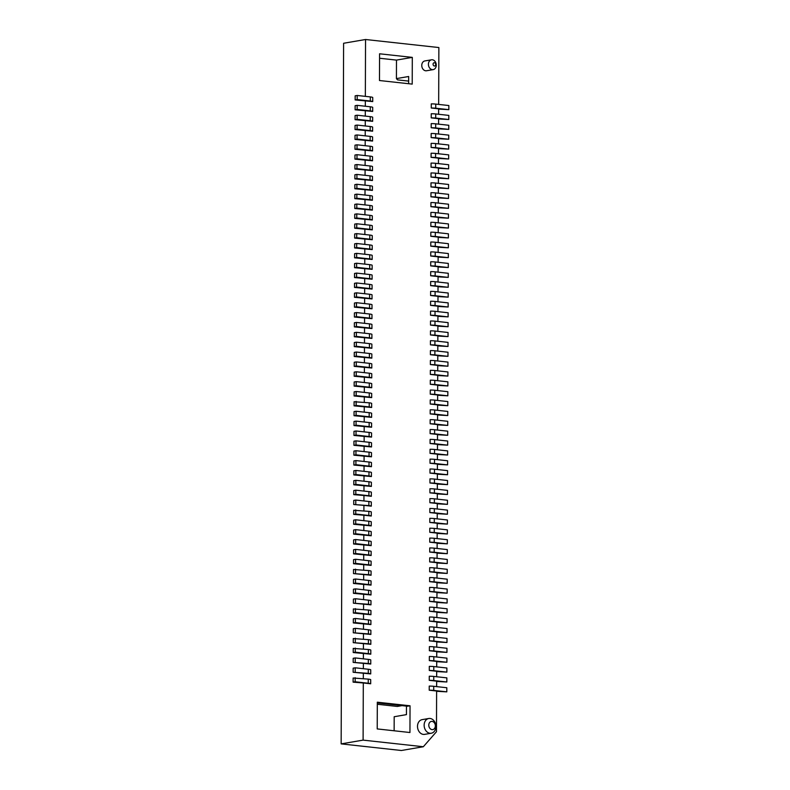 <?xml version="1.0" encoding="UTF-8"?>
<svg xmlns="http://www.w3.org/2000/svg" width="790" height="790" viewBox="0 0 790 790"><rect width="100%" height="100%" fill="white"/><g stroke="black" fill="none" stroke-linecap="round" stroke-linejoin="round"><path stroke-width="1.19" d="M355.786 500.06L353.752 500.406L353.732 504.514L368.871 505.61A6.636 0.909 0.2 0 1 371.31 506.163L371.32 502.045A6.636 0.909 0.2 0 0 368.881 501.492L355.786 500.06L355.776 504.168M363.953 495.478L371.349 496.298L371.359 492.18A6.636 0.909 0.2 0 0 368.92 491.627L355.826 490.185L355.806 494.303L353.772 494.649L363.953 495.478L363.933 500.949M355.806 494.303L368.9 495.735A6.636 0.909 0.2 0 1 371.349 496.298M433.068 64.217A1.659 1.294 80.3 0 0 435.685 64.504A1.659 1.294 80.3 0 0 433.068 64.217M436.268 65.135A4.977 3.891 -99.7 0 1 433.177 69.619A4.977 3.891 -99.7 0 1 432.318 69.638A4.977 3.891 -99.7 0 1 428.407 64.276A4.977 3.891 -99.7 0 1 431.498 59.803A4.977 3.891 -99.7 0 1 432.357 59.773A4.977 3.891 -99.7 0 1 436.268 65.135M431.498 59.803L424.862 60.939A4.977 3.891 80.3 0 0 421.791 65.965A4.977 3.891 80.3 0 0 425.682 70.784A4.977 3.891 80.3 0 0 426.541 70.754L433.177 69.619M448.799 119.507L448.819 115.399L435.725 113.958A6.636 0.909 -179.8 0 0 431.241 113.76L431.222 117.868A6.636 0.909 0.2 0 1 435.705 118.075L448.799 119.507L438.618 118.964M438.598 124.148L438.618 118.678L431.222 117.868M448.769 129.382L448.779 125.264L435.685 123.833A6.636 0.909 -179.8 0 0 431.202 123.625L431.192 127.733A6.636 0.909 0.2 0 1 435.675 127.941L448.769 129.382L438.578 128.839M438.559 134.014L438.578 128.553L431.192 127.733M448.73 139.247L448.75 135.139L435.655 133.698A6.636 0.909 -179.8 0 0 431.172 133.49L431.152 137.608A6.636 0.909 0.2 0 1 435.636 137.806L448.73 139.247L438.549 138.704M438.529 143.889L438.549 138.418L431.152 137.608M448.7 149.113L448.71 145.005L435.616 143.563A6.636 0.909 -179.8 0 0 431.133 143.365L431.123 147.473A6.636 0.909 0.2 0 1 435.606 147.681L448.7 149.113L438.509 148.569M438.49 153.754L438.509 148.283L431.123 147.473M448.661 158.988L448.681 154.87L435.586 153.438A6.636 0.909 -179.8 0 0 431.103 153.23L431.083 157.338A6.636 0.909 0.2 0 1 435.567 157.546L448.661 158.988L438.48 158.435M438.46 163.619L438.48 158.148L431.083 157.338M448.631 168.853L448.641 164.735L435.547 163.303A6.636 0.909 -179.8 0 0 431.063 163.096L431.054 167.203A6.636 0.909 0.2 0 1 435.537 167.411L448.631 168.853L438.44 168.31M438.42 173.494L438.44 168.023L431.054 167.203M448.592 178.718L448.611 174.61L435.517 173.168A6.636 0.909 -179.8 0 0 431.034 172.961L431.014 177.078A6.636 0.909 0.2 0 1 435.497 177.286L448.592 178.718L438.411 178.175M438.391 183.359L438.411 177.888L431.014 177.078M448.562 188.583L448.572 184.475L435.478 183.033A6.636 0.909 -179.8 0 0 430.994 182.836L430.985 186.944A6.636 0.909 0.2 0 1 435.468 187.151L448.562 188.583L438.371 188.04M438.351 193.224L438.371 187.753L430.985 186.944M448.523 198.458L448.542 194.34L435.448 192.908A6.636 0.909 -179.8 0 0 430.965 192.701L430.945 196.809A6.636 0.909 0.2 0 1 435.428 197.016L448.523 198.458L438.341 197.915M438.322 203.089L438.341 197.628L430.945 196.809M448.493 208.323L448.503 204.215L435.409 202.773A6.636 0.909 -179.8 0 0 430.925 202.566L430.915 206.684A6.636 0.909 0.2 0 1 435.399 206.881L448.493 208.323L438.302 207.78M438.282 212.964L438.302 207.494L430.915 206.684M448.453 218.188L448.473 214.08L435.379 212.638A6.636 0.909 -179.8 0 0 430.896 212.441L430.876 216.549A6.636 0.909 0.2 0 1 435.359 216.756L448.453 218.188L438.272 217.645M438.253 222.829L438.272 217.359L430.876 216.549M448.424 228.063L448.434 223.945L435.339 222.513A6.636 0.909 -179.8 0 0 430.856 222.306L430.846 226.414A6.636 0.909 0.2 0 1 435.329 226.621L448.424 228.063L438.233 227.51M438.213 232.695L438.233 227.224L430.846 226.414M448.384 237.928L448.404 233.81L435.31 232.379A6.636 0.909 -179.8 0 0 430.827 232.171L430.807 236.279A6.636 0.909 0.2 0 1 435.29 236.487L448.384 237.928L438.203 237.385M438.183 242.57L438.203 237.099L430.807 236.279M448.355 247.793L448.365 243.685L435.27 242.244A6.636 0.909 -179.8 0 0 430.787 242.036L430.777 246.154A6.636 0.909 0.2 0 1 435.26 246.362L448.355 247.793L438.164 247.25M438.144 252.435L438.164 246.964L430.777 246.154M448.315 257.659L448.335 253.55L435.241 252.109A6.636 0.909 -179.8 0 0 430.757 251.911L430.738 256.019A6.636 0.909 0.2 0 1 435.221 256.227L448.315 257.659L438.134 257.115M438.114 262.3L438.134 256.829L430.738 256.019M448.286 267.534L448.295 263.416L435.201 261.984A6.636 0.909 -179.8 0 0 430.718 261.776L430.708 265.884A6.636 0.909 0.2 0 1 435.191 266.092L448.286 267.534L438.094 266.99M438.075 272.165L438.094 266.704L430.708 265.884M448.246 277.399L448.266 273.291L435.172 271.849A6.636 0.909 -179.8 0 0 430.688 271.642L430.669 275.759A6.636 0.909 0.2 0 1 435.152 275.957L448.246 277.399L438.065 276.856M438.045 282.04L438.065 276.569L430.669 275.759M448.216 287.264L448.226 283.156L435.132 281.714A6.636 0.909 -179.8 0 0 430.649 281.517L430.639 285.625A6.636 0.909 0.2 0 1 435.122 285.832L448.216 287.264L438.025 286.721M438.006 291.905L438.025 286.434L430.639 285.625M448.177 297.139L448.197 293.021L435.102 291.589A6.636 0.909 -179.8 0 0 430.619 291.382L430.599 295.49A6.636 0.909 0.2 0 1 435.083 295.697L448.177 297.139L437.996 296.586M437.976 301.77L437.996 296.299L430.599 295.49M448.147 307.004L448.157 302.886L435.063 301.454A6.636 0.909 -179.8 0 0 430.58 301.247L430.57 305.355A6.636 0.909 0.2 0 1 435.053 305.562L448.147 307.004L437.956 306.461M437.937 311.645L437.956 306.174L430.57 305.355M448.108 316.869L448.128 312.761L435.033 311.319A6.636 0.909 -179.8 0 0 430.55 311.112L430.53 315.23A6.636 0.909 0.2 0 1 435.014 315.437L448.108 316.869L437.927 316.326M437.907 321.51L437.927 316.04L430.53 315.23M448.078 326.734L448.088 322.626L434.994 321.184A6.636 0.909 -179.8 0 0 430.51 320.987L430.501 325.095A6.636 0.909 0.2 0 1 434.984 325.302L448.078 326.734L437.887 326.191M437.867 331.375L437.887 325.905L430.501 325.095M448.039 336.609L448.058 332.491L434.964 331.059A6.636 0.909 -179.8 0 0 430.481 330.852L430.461 334.96A6.636 0.909 0.2 0 1 434.954 335.167L448.039 336.609L437.858 336.066M437.838 341.24L437.858 335.78L430.461 334.96M448.009 346.474L448.019 342.366L434.925 340.925A6.636 0.909 -179.8 0 0 430.441 340.717L430.432 344.835A6.636 0.909 0.2 0 1 434.915 345.032L448.009 346.474L437.818 345.931M437.798 351.115L437.818 345.645L430.432 344.835M447.969 356.339L447.989 352.231L434.895 350.79A6.636 0.909 -179.8 0 0 430.412 350.592L430.392 354.7A6.636 0.909 0.2 0 1 434.885 354.907L447.969 356.339L437.788 355.796M437.769 360.981L437.788 355.51L430.392 354.7M447.94 366.214L447.95 362.097L434.856 360.665A6.636 0.909 -179.8 0 0 430.372 360.457L430.362 364.565A6.636 0.909 0.2 0 1 434.846 364.773L447.94 366.214L437.749 365.661M437.729 370.846L437.749 365.375L430.362 364.565M447.9 376.079L447.92 371.962L434.826 370.53A6.636 0.909 -179.8 0 0 430.343 370.322L430.323 374.43A6.636 0.909 0.2 0 1 434.816 374.638L447.9 376.079L437.719 375.536M437.7 380.721L437.719 375.25L430.323 374.43M447.871 385.945L447.881 381.837L434.796 380.395A6.636 0.909 -179.8 0 0 430.303 380.188L430.293 384.305A6.636 0.909 0.2 0 1 434.776 384.513L447.871 385.945L437.68 385.401M437.67 390.586L437.68 385.115L430.293 384.305M447.831 395.81L447.851 391.702L434.757 390.26A6.636 0.909 -179.8 0 0 430.274 390.062L430.254 394.171A6.636 0.909 0.2 0 1 434.747 394.378L447.831 395.81L437.65 395.267M437.63 400.451L437.65 394.98L430.254 394.171M447.802 405.685L447.812 401.567L434.727 400.135A6.636 0.909 -179.8 0 0 430.234 399.928L430.224 404.036A6.636 0.909 0.2 0 1 434.707 404.243L447.802 405.685L437.611 405.142M437.601 410.316L437.611 404.855L430.224 404.036M447.762 415.55L447.782 411.442L434.688 410A6.636 0.909 -179.8 0 0 430.204 409.793L430.185 413.911A6.636 0.909 0.2 0 1 434.678 414.108L447.762 415.55L437.581 415.007M430.185 413.911L437.581 414.72L437.561 420.191M437.541 424.872L447.733 425.415L447.742 421.307L434.658 419.865A6.636 0.909 0.2 0 0 430.165 419.668L430.155 423.776A6.636 0.909 0.2 0 1 434.638 423.983L434.658 419.865M447.733 425.415L434.638 423.983M430.155 423.776L437.541 424.586L437.532 430.056M437.512 434.737L447.693 435.29L447.713 431.172L434.619 429.74A6.636 0.909 0.2 0 0 430.135 429.533L430.115 433.641A6.636 0.909 0.2 0 1 434.609 433.848L434.619 429.74M447.693 435.29L434.609 433.848M430.115 433.641L437.512 434.451L437.492 439.921M437.472 444.612L447.663 445.155L447.673 441.037L434.589 439.605A6.636 0.909 0.2 0 0 430.096 439.398L430.086 443.506A6.636 0.909 0.2 0 1 434.569 443.713L434.589 439.605M447.663 445.155L434.569 443.713M430.086 443.506L437.482 444.326L437.463 449.796M437.443 454.477L447.624 455.02L447.644 450.912L434.549 449.471A6.636 0.909 0.2 0 0 430.066 449.263L430.046 453.381A6.636 0.909 0.2 0 1 434.54 453.588L434.549 449.471M447.624 455.02L434.54 453.588M430.046 453.381L437.443 454.191L437.423 459.662M437.403 464.342L447.594 464.885L447.604 460.777L434.52 459.336A6.636 0.909 0.2 0 0 430.027 459.138L430.017 463.246A6.636 0.909 0.2 0 1 434.5 463.454L434.52 459.336M447.594 464.885L434.5 463.454M430.017 463.246L437.413 464.056L437.393 469.527M437.374 474.217L447.555 474.76L447.575 470.643L434.48 469.211A6.636 0.909 0.2 0 0 429.997 469.003L429.987 473.111A6.636 0.909 0.2 0 1 434.47 473.319L434.48 469.211M447.555 474.76L434.47 473.319M429.987 473.111L437.374 473.931L437.354 479.392M437.334 484.082L447.525 484.625L447.535 480.518L434.451 479.076A6.636 0.909 0.2 0 0 429.957 478.868L429.948 482.986A6.636 0.909 0.2 0 1 434.431 483.184L434.451 479.076M447.525 484.625L434.431 483.184M429.948 482.986L437.344 483.796L437.324 489.267M437.305 493.947L447.496 494.491L447.505 490.383L434.411 488.941A6.636 0.909 0.2 0 0 429.928 488.743L429.918 492.851A6.636 0.909 0.2 0 1 434.401 493.059L434.411 488.941M447.496 494.491L434.401 493.059M429.918 492.851L437.305 493.661L437.285 499.132M437.265 503.813L447.456 504.366L447.466 500.248L434.382 498.816A6.636 0.909 0.2 0 0 429.898 498.609L429.879 502.716A6.636 0.909 0.2 0 1 434.362 502.924L434.382 498.816M447.456 504.366L434.362 502.924M429.879 502.716L437.275 503.526L437.255 508.997M437.235 513.688L447.426 514.231L447.436 510.113L434.342 508.681A6.636 0.909 0.2 0 0 429.859 508.474L429.849 512.582A6.636 0.909 0.2 0 1 434.332 512.789L434.342 508.681M447.426 514.231L434.332 512.789M429.849 512.582L437.235 513.401L437.216 518.872M437.206 523.553L447.387 524.096L447.407 519.988L434.312 518.546A6.636 0.909 0.2 0 0 429.829 518.339L429.809 522.457A6.636 0.909 0.2 0 1 434.293 522.664L434.312 518.546M447.387 524.096L434.293 522.664M429.809 522.457L437.206 523.266L437.186 528.737M437.166 533.418L447.357 533.961L447.367 529.853L434.273 528.411A6.636 0.909 0.2 0 0 429.79 528.214L429.78 532.322A6.636 0.909 0.2 0 1 434.263 532.529L434.273 528.411M447.357 533.961L434.263 532.529M429.78 532.322L437.166 533.132L437.147 538.602M437.137 543.293L447.318 543.836L447.338 539.718L434.243 538.286A6.636 0.909 0.2 0 0 429.76 538.079L429.74 542.187A6.636 0.909 0.2 0 1 434.224 542.394L434.243 538.286M447.318 543.836L434.224 542.394M429.74 542.187L437.137 543.007L437.117 548.467M353.565 553.859L371.142 555.498L371.152 551.39A6.636 0.909 0.2 0 0 368.713 550.837L355.619 549.396L353.574 549.751L353.565 553.859L355.599 553.504L355.619 549.396M363.904 510.814L363.913 505.353L353.732 504.514M371.211 535.768L353.634 534.119L353.644 530.011L355.688 529.656L368.782 531.097A6.636 0.909 0.2 0 1 371.221 531.65L371.211 535.768A6.636 0.909 0.2 0 0 368.762 535.205L355.668 533.773L355.688 529.656M363.913 505.353L371.31 506.163M353.663 524.254L371.241 525.893L371.26 521.785A6.636 0.909 0.2 0 0 368.812 521.232L355.717 519.79L353.683 520.146L353.663 524.254L355.707 523.908L355.717 519.79M355.707 523.908L368.802 525.34A6.636 0.909 0.2 0 1 371.241 525.893M353.456 583.464L371.033 585.104L371.053 580.996A6.636 0.909 0.2 0 0 368.604 580.433L355.51 579.001L355.5 583.109L353.456 583.464L353.476 579.346L355.51 579.001M353.505 569.481L368.644 570.568A6.636 0.909 0.2 0 1 371.083 571.121L371.073 575.239A6.636 0.909 -179.8 0 0 368.624 574.686L353.495 573.589L353.505 569.481M355.826 490.185L353.782 490.541L353.772 494.649M438.628 114.283L438.648 108.813L431.261 108.003L431.271 103.885A6.636 0.909 -179.8 0 1 435.754 104.092L448.848 105.534L448.839 109.642L438.648 109.099M437.077 558.342L437.097 552.872L429.711 552.062L429.721 547.944A6.636 0.909 -179.8 0 1 434.204 548.151L447.298 549.593L447.288 553.701L437.097 553.158M437.048 568.207L437.068 562.737L429.671 561.927L429.691 557.819A6.636 0.909 -179.8 0 1 434.174 558.017L447.268 559.458L447.249 563.566L437.068 563.023M437.008 578.073L437.028 572.602L429.642 571.792L429.651 567.684A6.636 0.909 -179.8 0 1 434.135 567.892L447.229 569.323L447.219 573.441L437.028 572.888M436.979 587.948L436.998 582.477L429.602 581.657L429.622 577.549A6.636 0.909 -179.8 0 1 434.105 577.757L447.199 579.188L447.18 583.306L436.998 582.763M436.939 597.813L436.959 592.342L429.572 591.532L429.582 587.414A6.636 0.909 -179.8 0 1 434.066 587.622L447.16 589.063L447.15 593.171L436.959 592.628M436.91 607.678L436.929 602.207L429.533 601.397L429.553 597.289A6.636 0.909 -179.8 0 1 434.036 597.487L447.13 598.929L447.11 603.037L436.929 602.494M436.87 617.543L436.89 612.082L429.503 611.263L429.513 607.155A6.636 0.909 -179.8 0 1 433.996 607.362L447.091 608.794L447.081 612.912L436.89 612.369M436.84 627.418L436.86 621.947L429.464 621.138L429.484 617.02A6.636 0.909 -179.8 0 1 433.967 617.227L447.061 618.669L447.041 622.777L436.86 622.234M436.801 637.283L436.821 631.812L429.434 631.003L429.444 626.895A6.636 0.909 -179.8 0 1 433.927 627.092L447.022 628.534L447.012 632.642L436.821 632.099M436.771 647.148L436.791 641.678L429.395 640.868L429.414 636.76A6.636 0.909 -179.8 0 1 433.898 636.967L446.992 638.399L446.972 642.517L436.791 641.964M436.732 657.023L436.751 651.553L429.365 650.733L429.375 646.625A6.636 0.909 -179.8 0 1 433.858 646.832L446.952 648.264L446.943 652.382L436.751 651.839M436.702 666.888L436.722 661.418L429.326 660.608L429.345 656.49A6.636 0.909 -179.8 0 1 433.829 656.697L446.923 658.139L446.903 662.247L436.722 661.704M436.663 676.754L436.682 671.283L429.296 670.473L429.306 666.365A6.636 0.909 -179.8 0 1 433.789 666.562L446.883 668.004L446.873 672.112L436.682 671.569M436.633 686.619L436.653 681.158L429.256 680.338L429.276 676.23A6.636 0.909 -179.8 0 1 433.759 676.438L446.854 677.869L446.834 681.987L436.653 681.444M363.301 682.975L370.688 683.785A6.636 0.909 -179.8 0 0 368.249 683.231L355.154 681.79L353.11 682.145L363.301 682.975L363.104 740.121L423.322 746.738L436.475 731.728L436.613 691.023L429.227 690.213L429.237 686.095A6.636 0.909 -179.8 0 1 433.72 686.303L446.814 687.744L446.804 691.852L436.613 691.309M438.667 104.418L438.865 47.548L365.543 39.5L365.345 96.36M423.322 746.738L401.379 750.5L341.152 743.884L343.601 43.262L365.543 39.5M355.144 99.935L372.722 101.574L372.732 97.466A6.636 0.909 0.2 0 0 370.293 96.903L357.199 95.472L357.189 99.58L355.144 99.935L355.164 95.817L357.199 95.472M365.336 100.765L365.316 106.235M355.115 109.8L372.692 111.439L372.702 107.331A6.636 0.909 0.2 0 0 370.263 106.778L357.169 105.337L357.149 109.455L355.115 109.8L355.125 105.692L357.169 105.337M365.296 110.63L365.276 116.1M355.075 119.665L372.653 121.314L372.673 117.197A6.636 0.909 0.2 0 0 370.224 116.644L357.129 115.202L357.12 119.32L355.075 119.665L355.095 115.557L357.129 115.202M365.266 120.495L365.247 125.966M355.046 129.54L372.623 131.18L372.633 127.072A6.636 0.909 0.2 0 0 370.194 126.509L357.1 125.077L357.08 129.185L355.046 129.54L355.056 125.422L357.1 125.077M365.227 130.37L365.207 135.841M355.006 139.405L372.584 141.045L372.603 136.937A6.636 0.909 0.2 0 0 370.154 136.384L357.06 134.942L357.05 139.05L355.006 139.405L355.026 135.297L357.06 134.942M365.197 140.235L365.178 145.706M354.977 149.27L372.554 150.91L372.564 146.802A6.636 0.909 0.2 0 0 370.125 146.249L357.031 144.807L357.011 148.925L354.977 149.27L354.987 145.162L357.031 144.807M365.158 150.1L365.138 155.571M354.937 159.136L372.515 160.785L372.534 156.667A6.636 0.909 0.2 0 0 370.085 156.114L356.991 154.682L356.981 158.79L354.937 159.136L354.957 155.028L356.991 154.682M365.128 159.975L365.108 165.436M354.907 169.011L372.485 170.65L372.495 166.542A6.636 0.909 0.2 0 0 370.056 165.979L356.962 164.547L356.942 168.655L354.907 169.011L354.917 164.893L356.962 164.547M365.089 169.84L365.069 175.311M354.868 178.876L372.446 180.515L372.465 176.407A6.636 0.909 0.2 0 0 370.016 175.854L356.922 174.412L356.912 178.53L354.868 178.876L354.888 174.768L356.922 174.412M365.059 179.705L365.039 185.176M354.838 188.741L372.416 190.39L372.426 186.272A6.636 0.909 0.2 0 0 369.987 185.719L356.892 184.277L356.873 188.395L354.838 188.741L354.848 184.633L356.892 184.277M365.019 189.57L365 195.041M354.799 198.616L372.376 200.255L372.396 196.147A6.636 0.909 0.2 0 0 369.947 195.584L356.853 194.152L356.843 198.26L354.799 198.616L354.819 194.498L356.853 194.152M364.99 199.445L364.97 204.916M354.769 208.481L372.347 210.12L372.357 206.012A6.636 0.909 0.2 0 0 369.918 205.459L356.823 204.018L356.803 208.125L354.769 208.481L354.779 204.373L356.823 204.018M364.95 209.311L364.931 214.781M354.73 218.346L372.307 219.985L372.327 215.877A6.636 0.909 0.2 0 0 369.878 215.324L356.784 213.883L356.774 218L354.73 218.346L354.75 214.238L356.784 213.883M364.921 219.176L364.901 224.646M354.7 228.211L372.278 229.86L372.288 225.743A6.636 0.909 0.2 0 0 369.848 225.19L356.754 223.758L356.734 227.866L354.7 228.211L354.71 224.103L356.754 223.758M364.881 229.051L364.862 234.512M354.661 238.086L372.238 239.726L372.258 235.618A6.636 0.909 0.2 0 0 369.809 235.055L356.715 233.623L356.705 237.731L354.661 238.086L354.68 233.968L356.715 233.623M364.852 238.916L364.832 244.387M354.631 247.951L372.209 249.591L372.218 245.483A6.636 0.909 0.2 0 0 369.779 244.93L356.685 243.488L356.665 247.606L354.631 247.951L354.641 243.843L356.685 243.488M364.812 248.781L364.792 254.252M354.591 257.817L372.169 259.466L372.189 255.348A6.636 0.909 0.2 0 0 369.74 254.795L356.646 253.353L356.636 257.471L354.591 257.817L354.611 253.709L356.646 253.353M364.782 258.646L364.763 264.117M354.562 267.692L372.139 269.331L372.149 265.223A6.636 0.909 0.2 0 0 369.71 264.66L356.616 263.228L356.606 267.336L354.562 267.692L354.572 263.574L356.616 263.228M364.743 268.521L364.723 273.992M354.522 277.557L372.1 279.196L372.12 275.088A6.636 0.909 0.2 0 0 369.671 274.535L356.576 273.093L356.567 277.201L354.522 277.557L354.542 273.449L356.576 273.093M364.713 278.386L364.694 283.857M354.493 287.422L372.07 289.071L372.08 284.953A6.636 0.909 0.2 0 0 369.641 284.4L356.547 282.958L356.537 287.076L354.493 287.422L354.503 283.314L356.547 282.958M364.674 288.251L364.654 293.722M354.453 297.287L372.031 298.936L372.05 294.818A6.636 0.909 0.2 0 0 369.601 294.265L356.517 292.833L356.497 296.941L354.453 297.287L354.473 293.179L356.517 292.833M364.644 298.126L364.625 303.587M354.424 307.162L372.001 308.801L372.011 304.693A6.636 0.909 0.2 0 0 369.572 304.13L356.478 302.698L356.468 306.806L354.424 307.162L354.434 303.044L356.478 302.698M364.605 307.991L364.585 313.462M354.384 317.027L371.962 318.666L371.981 314.558A6.636 0.909 0.2 0 0 369.532 314.005L356.448 312.563L356.428 316.681L354.384 317.027L354.404 312.919L356.448 312.563M364.575 317.856L364.555 323.327M354.354 326.892L371.932 328.541L371.942 324.423A6.636 0.909 0.2 0 0 369.503 323.87L356.409 322.429L356.399 326.547L354.354 326.892L354.364 322.784L356.409 322.429M364.536 327.722L364.516 333.192M354.315 336.767L371.893 338.406L371.912 334.298A6.636 0.909 0.2 0 0 369.463 333.736L356.379 332.304L356.359 336.412L354.315 336.767L354.335 332.649L356.379 332.304M364.506 337.597L364.486 343.067M354.285 346.632L371.863 348.272L371.873 344.163A6.636 0.909 0.2 0 0 369.434 343.611L356.339 342.169L356.329 346.277L354.285 346.632L354.295 342.524L356.339 342.169M364.466 347.462L364.447 352.933M354.246 356.497L371.823 358.147L371.843 354.029A6.636 0.909 0.2 0 0 369.394 353.476L356.31 352.034L356.29 356.152L354.246 356.497L354.266 352.389L356.31 352.034M364.437 357.327L364.417 362.798M354.216 366.363L371.794 368.012L371.804 363.894A6.636 0.909 0.2 0 0 369.365 363.341L356.27 361.909L356.26 366.017L354.216 366.363L354.226 362.255L356.27 361.909M364.397 367.202L364.378 372.663M354.177 376.238L371.754 377.877L371.774 373.769A6.636 0.909 0.2 0 0 369.325 373.206L356.241 371.774L356.221 375.882L354.177 376.238L354.197 372.12L356.241 371.774M364.368 377.067L364.348 382.538M354.147 386.103L371.725 387.742L371.735 383.634A6.636 0.909 0.2 0 0 369.295 383.081L356.201 381.639L356.191 385.757L354.147 386.103L354.157 381.995L356.201 381.639M364.328 386.932L364.309 392.403M354.108 395.968L371.685 397.617L371.705 393.499A6.636 0.909 0.2 0 0 369.256 392.946L356.172 391.504L356.152 395.622L354.108 395.968L354.127 391.86L356.172 391.504M364.299 396.797L364.279 402.268M371.656 407.482L371.665 403.374A6.636 0.909 0.2 0 0 369.226 402.811L354.088 401.725L354.078 405.843L371.656 407.482A6.636 0.909 0.2 0 0 369.216 406.929L356.122 405.487L354.078 405.843M364.239 412.143L364.259 406.672M371.616 417.347L371.636 413.239A6.636 0.909 0.2 0 0 369.187 412.686L356.102 411.244L356.083 415.352L354.038 415.708L371.616 417.347A6.636 0.909 0.2 0 0 369.177 416.794L356.083 415.352M364.21 422.008L364.229 416.537M371.586 427.222L371.596 423.104A6.636 0.909 0.2 0 0 369.157 422.551L356.063 421.11L356.053 425.227L354.009 425.573L371.586 427.222A6.636 0.909 0.2 0 0 369.147 426.659L356.053 425.227M364.17 431.873L364.19 426.403M371.547 437.087L371.567 432.969A6.636 0.909 0.2 0 0 369.118 432.416L356.033 430.985L356.014 435.093L353.969 435.438L371.547 437.087A6.636 0.909 0.2 0 0 369.108 436.534L356.014 435.093M364.141 441.738L364.16 436.278M371.517 446.952L371.527 442.844A6.636 0.909 0.2 0 0 369.088 442.281L355.994 440.85L355.984 444.958L353.94 445.313L371.517 446.952A6.636 0.909 0.2 0 0 369.078 446.399L355.984 444.958M364.101 451.613L364.121 446.143M371.478 456.818L371.498 452.709A6.636 0.909 0.2 0 0 369.058 452.156L355.964 450.715L355.944 454.833L353.9 455.178L371.478 456.818A6.636 0.909 0.2 0 0 369.039 456.265L355.944 454.833M364.072 461.478L364.091 456.008M371.448 466.693L371.458 462.575A6.636 0.909 0.2 0 0 369.019 462.022L355.925 460.58L355.915 464.698L353.871 465.043L371.448 466.693A6.636 0.909 0.2 0 0 369.009 466.13L355.915 464.698M364.042 471.344L364.052 465.873M371.409 476.558L371.428 472.45A6.636 0.909 0.2 0 0 368.989 471.887L355.895 470.455L355.875 474.563L353.841 474.918L371.409 476.558A6.636 0.909 0.2 0 0 368.969 476.005L355.875 474.563M364.002 481.219L364.022 475.748M371.379 486.423L371.389 482.315A6.636 0.909 0.2 0 0 368.95 481.762L355.856 480.32L355.846 484.428L353.801 484.784L371.379 486.423A6.636 0.909 0.2 0 0 368.94 485.87L355.846 484.428M363.973 491.084L363.983 485.613M363.864 520.689L363.884 515.218L371.28 516.028L371.29 511.92A6.636 0.909 0.2 0 0 368.851 511.357L353.713 510.271L353.703 514.389L355.737 514.033L355.757 509.925M363.834 530.554L363.854 525.083M363.815 534.949L363.795 540.419M353.594 543.994L371.172 545.633L371.191 541.525A6.636 0.909 0.2 0 0 368.742 540.962L355.648 539.531L355.638 543.639L353.594 543.994L353.614 539.876L355.648 539.531M363.785 544.824L363.765 550.294M363.746 554.689L363.726 560.159M371.103 565.373L371.122 561.255A6.636 0.909 0.2 0 0 368.673 560.702L355.579 559.261L353.545 559.616L353.525 563.724L371.103 565.373A6.636 0.909 -179.8 0 0 368.663 564.811L355.569 563.379L355.579 559.261M363.716 564.554L363.696 570.024M353.495 573.589L371.073 575.239M363.676 574.429L363.657 579.89M363.647 584.294L363.627 589.765M371.004 594.969L371.014 590.861A6.636 0.909 0.2 0 0 368.575 590.308L355.48 588.866L355.46 592.984L353.426 593.33L371.004 594.969A6.636 0.909 -179.8 0 0 368.555 594.416L355.46 592.984M363.607 594.159L363.588 599.63M370.964 604.844L370.984 600.726A6.636 0.909 0.2 0 0 368.535 600.173L355.441 598.731L353.406 599.087L353.387 603.195L370.964 604.844A6.636 0.909 -179.8 0 0 368.525 604.281L353.387 603.195M363.578 604.024L363.558 609.495M370.935 614.709L370.945 610.601A6.636 0.909 0.2 0 0 368.505 610.038L353.367 608.952L353.357 613.07L370.935 614.709A6.636 0.909 -179.8 0 0 368.486 614.156L355.391 612.714L353.357 613.07M363.538 613.899L363.519 619.37M370.895 624.574L370.915 620.466A6.636 0.909 0.2 0 0 368.466 619.913L355.372 618.471L353.337 618.827L353.318 622.935L370.895 624.574A6.636 0.909 -179.8 0 0 368.456 624.021L355.362 622.579L353.318 622.935M363.509 623.764L363.489 629.235M370.865 634.449L370.875 630.331A6.636 0.909 0.2 0 0 368.436 629.778L355.342 628.336L353.298 628.692L353.288 632.8L370.865 634.449A6.636 0.909 -179.8 0 0 368.416 633.886L353.288 632.8M363.469 633.629L363.449 639.1M370.826 644.314L370.846 640.196A6.636 0.909 0.2 0 0 368.397 639.643L353.268 638.557L353.249 642.665L370.826 644.314A6.636 0.909 -179.8 0 0 368.387 643.761L353.249 642.665M363.44 643.504L363.42 648.965M370.796 654.179L370.806 650.071A6.636 0.909 0.2 0 0 368.367 649.508L353.229 648.422L353.219 652.54L370.796 654.179A6.636 0.909 -179.8 0 0 368.347 653.626L355.253 652.185L353.219 652.54M363.4 653.37L363.38 658.84M370.757 664.044L370.777 659.936A6.636 0.909 0.2 0 0 368.328 659.383L355.233 657.942L353.199 658.297L353.179 662.405L370.757 664.044A6.636 0.909 -179.8 0 0 368.318 663.491L353.179 662.405M363.37 663.235L363.351 668.705M370.727 673.919L370.737 669.802A6.636 0.909 0.2 0 0 368.298 669.249L355.204 667.807L353.16 668.162L353.15 672.27L370.727 673.919A6.636 0.909 -179.8 0 0 368.278 673.356L353.15 672.27M363.331 673.1L363.311 678.571M370.688 683.785L370.707 679.677A6.636 0.909 0.2 0 0 368.259 679.114L353.13 678.027L353.11 682.145M412.212 84.105L379.476 80.521L379.575 53.789L412.301 57.384L412.212 84.105M428.763 718.495L422.127 719.641A7.475 5.836 80.3 0 0 417.535 727.175A7.475 5.836 80.3 0 0 423.371 734.404A7.475 5.836 80.3 0 0 424.655 734.364L431.291 733.229A7.475 5.836 -99.7 0 1 430.007 733.258A7.475 5.836 -99.7 0 1 424.171 726.03A7.475 5.836 -99.7 0 1 428.763 718.495A7.475 5.836 -99.7 0 1 430.056 718.466A7.475 5.836 -99.7 0 1 435.882 725.694A7.475 5.836 -99.7 0 1 431.291 733.229M377.314 702.201L410.04 705.786L409.951 732.518L377.215 728.923L377.314 702.201M431.261 108.003A6.636 0.909 0.2 0 1 435.744 108.21L448.839 109.642M372.722 101.574A6.636 0.909 -179.8 0 0 370.283 101.021L357.189 99.58M363.104 740.121L341.152 743.884M353.703 514.389L363.884 515.218M353.634 534.119L355.668 533.773M406.475 706.112L406.445 714.624L394.19 716.727L394.141 730.78M412.301 57.384L396.481 60.099L396.422 78.605L408.667 76.502L408.647 83.72M355.737 514.033L368.831 515.475A6.636 0.909 0.2 0 1 371.28 516.028M396.422 78.605L397.568 79.879L408.657 81.094M379.556 58.243L396.481 60.099M372.692 111.439A6.636 0.909 -179.8 0 0 370.243 110.886L357.149 109.455M372.653 121.314A6.636 0.909 -179.8 0 0 370.214 120.752L357.12 119.32M372.623 131.18A6.636 0.909 -179.8 0 0 370.174 130.626L357.08 129.185M372.584 141.045A6.636 0.909 -179.8 0 0 370.145 140.492L357.05 139.05M372.554 150.91A6.636 0.909 -179.8 0 0 370.105 150.357L357.011 148.925M372.515 160.785A6.636 0.909 -179.8 0 0 370.076 160.232L356.981 158.79M372.485 170.65A6.636 0.909 -179.8 0 0 370.036 170.097L356.942 168.655M372.446 180.515A6.636 0.909 -179.8 0 0 370.006 179.962L356.912 178.53M372.416 190.39A6.636 0.909 -179.8 0 0 369.967 189.827L356.873 188.395M372.376 200.255A6.636 0.909 -179.8 0 0 369.937 199.702L356.843 198.26M372.347 210.12A6.636 0.909 -179.8 0 0 369.898 209.567L356.803 208.125M372.307 219.985A6.636 0.909 -179.8 0 0 369.868 219.432L356.774 218M372.278 229.86A6.636 0.909 -179.8 0 0 369.829 229.307L356.734 227.866M372.238 239.726A6.636 0.909 -179.8 0 0 369.799 239.173L356.705 237.731M372.209 249.591A6.636 0.909 -179.8 0 0 369.76 249.038L356.665 247.606M372.169 259.466A6.636 0.909 -179.8 0 0 369.73 258.903L356.636 257.471M372.139 269.331A6.636 0.909 -179.8 0 0 369.69 268.778L356.606 267.336M372.1 279.196A6.636 0.909 -179.8 0 0 369.661 278.643L356.567 277.201M372.07 289.071A6.636 0.909 -179.8 0 0 369.621 288.508L356.537 287.076M372.031 298.936A6.636 0.909 -179.8 0 0 369.592 298.383L356.497 296.941M372.001 308.801A6.636 0.909 -179.8 0 0 369.552 308.248L356.468 306.806M371.962 318.666A6.636 0.909 -179.8 0 0 369.522 318.113L356.428 316.681M371.932 328.541A6.636 0.909 -179.8 0 0 369.483 327.978L356.399 326.547M371.893 338.406A6.636 0.909 -179.8 0 0 369.453 337.853L356.359 336.412M371.863 348.272A6.636 0.909 -179.8 0 0 369.414 347.719L356.329 346.277M371.823 358.147A6.636 0.909 -179.8 0 0 369.384 357.584L356.29 356.152M371.794 368.012A6.636 0.909 -179.8 0 0 369.345 367.459L356.26 366.017M371.754 377.877A6.636 0.909 -179.8 0 0 369.315 377.324L356.221 375.882M371.725 387.742A6.636 0.909 -179.8 0 0 369.276 387.189L356.191 385.757M371.685 397.617A6.636 0.909 -179.8 0 0 369.246 397.054L356.152 395.622M371.172 545.633A6.636 0.909 -179.8 0 0 368.733 545.08L355.638 543.639M354.038 415.708L354.058 411.6L356.102 411.244M354.009 425.573L354.019 421.465L356.063 421.11M353.969 435.438L353.989 431.33L356.033 430.985M353.94 445.313L353.95 441.195L355.994 440.85M353.9 455.178L353.92 451.07L355.964 450.715M353.871 465.043L353.881 460.935L355.925 460.58M353.841 474.918L353.851 470.8L355.895 470.455M353.801 484.784L353.811 480.675L355.856 480.32M402.051 705.628L397.271 706.448L377.304 704.255M371.142 555.498A6.636 0.909 -179.8 0 0 368.693 554.945L355.599 553.504M355.53 573.244L355.549 569.136M377.304 702.912L407.492 706.23L410.04 705.786M371.033 585.104A6.636 0.909 -179.8 0 0 368.594 584.551L355.5 583.109M356.122 405.487L356.132 401.379M355.569 563.379L353.525 563.724M429.711 552.062A6.636 0.909 0.2 0 1 434.194 552.259L447.288 553.701M429.227 690.213A6.636 0.909 0.2 0 1 433.71 690.411L446.804 691.852M432.051 729.624A4.147 3.239 80.3 0 0 435.339 725.872A4.147 3.239 80.3 0 0 432.081 721.398A4.147 3.239 80.3 0 0 428.792 725.151A4.147 3.239 80.3 0 0 432.051 729.624M429.256 680.338A6.636 0.909 0.2 0 1 433.74 680.545L446.834 681.987M429.296 670.473A6.636 0.909 0.2 0 1 433.779 670.68L446.873 672.112M429.326 660.608A6.636 0.909 0.2 0 1 433.809 660.815L446.903 662.247M429.365 650.733A6.636 0.909 0.2 0 1 433.848 650.94L446.943 652.382M429.395 640.868A6.636 0.909 0.2 0 1 433.878 641.075L446.972 642.517M429.434 631.003A6.636 0.909 0.2 0 1 433.917 631.21L447.012 632.642M429.464 621.138A6.636 0.909 0.2 0 1 433.947 621.335L447.041 622.777M429.503 611.263A6.636 0.909 0.2 0 1 433.987 611.47L447.081 612.912M429.533 601.397A6.636 0.909 0.2 0 1 434.016 601.605L447.11 603.037M429.572 591.532A6.636 0.909 0.2 0 1 434.056 591.74L447.15 593.171M429.602 581.657A6.636 0.909 0.2 0 1 434.085 581.865L447.18 583.306M429.642 571.792A6.636 0.909 0.2 0 1 434.125 572L447.219 573.441M429.671 561.927A6.636 0.909 0.2 0 1 434.154 562.134L447.249 563.566M355.154 681.79L355.164 677.682M355.184 671.925L355.204 667.807M355.224 662.06L355.233 657.942M355.253 652.185L355.273 648.077M355.293 642.319L355.303 638.211M355.322 632.454L355.342 628.336M355.362 622.579L355.372 618.471M355.391 612.714L355.411 608.606M355.431 602.849L355.441 598.731M353.426 593.33L353.436 589.221L355.48 588.866M368.871 505.61L368.881 501.492M435.705 118.075L435.725 113.958M435.675 127.941L435.685 123.833M435.636 137.806L435.655 133.698M435.606 147.681L435.616 143.563M435.567 157.546L435.586 153.438M435.537 167.411L435.547 163.303M435.497 177.286L435.517 173.168M435.468 187.151L435.478 183.033M435.428 197.016L435.448 192.908M435.399 206.881L435.409 202.773M435.359 216.756L435.379 212.638M435.329 226.621L435.339 222.513M435.29 236.487L435.31 232.379M435.26 246.362L435.27 242.244M435.221 256.227L435.241 252.109M435.191 266.092L435.201 261.984M435.152 275.957L435.172 271.849M435.122 285.832L435.132 281.714M435.083 295.697L435.102 291.589M435.053 305.562L435.063 301.454M435.014 315.437L435.033 311.319M434.984 325.302L434.994 321.184M434.954 335.167L434.964 331.059M434.915 345.032L434.925 340.925M434.885 354.907L434.895 350.79M434.846 364.773L434.856 360.665M434.816 374.638L434.826 370.53M434.776 384.513L434.796 380.395M434.747 394.378L434.757 390.26M434.707 404.243L434.727 400.135M434.678 414.108L434.688 410M368.9 495.735L368.92 491.627M368.762 535.205L368.782 531.097M435.744 108.21L435.754 104.092M370.283 101.021L370.293 96.903M368.831 515.475L368.851 511.357M368.802 525.34L368.812 521.232M370.243 110.886L370.263 106.778M370.214 120.752L370.224 116.644M370.174 130.626L370.194 126.509M370.145 140.492L370.154 136.384M370.105 150.357L370.125 146.249M370.076 160.232L370.085 156.114M370.036 170.097L370.056 165.979M370.006 179.962L370.016 175.854M369.967 189.827L369.987 185.719M369.937 199.702L369.947 195.584M369.898 209.567L369.918 205.459M369.868 219.432L369.878 215.324M369.829 229.307L369.848 225.19M369.799 239.173L369.809 235.055M369.76 249.038L369.779 244.93M369.73 258.903L369.74 254.795M369.69 268.778L369.71 264.66M369.661 278.643L369.671 274.535M369.621 288.508L369.641 284.4M369.592 298.383L369.601 294.265M369.552 308.248L369.572 304.13M369.522 318.113L369.532 314.005M369.483 327.978L369.503 323.87M369.453 337.853L369.463 333.736M369.414 347.719L369.434 343.611M369.384 357.584L369.394 353.476M369.345 367.459L369.365 363.341M369.315 377.324L369.325 373.206M369.276 387.189L369.295 383.081M369.246 397.054L369.256 392.946M368.733 545.08L368.742 540.962M369.177 416.794L369.187 412.686M369.147 426.659L369.157 422.551M369.108 436.534L369.118 432.416M369.078 446.399L369.088 442.281M369.039 456.265L369.058 452.156M369.009 466.13L369.019 462.022M368.969 476.005L368.989 471.887M368.94 485.87L368.95 481.762M368.663 564.811L368.673 560.702M368.693 554.945L368.713 550.837M369.216 406.929L369.226 402.811M368.624 574.686L368.644 570.568M368.594 584.551L368.604 580.433M368.555 594.416L368.575 590.308M434.194 552.259L434.204 548.151M433.71 690.411L433.72 686.303M433.74 680.545L433.759 676.438M433.779 670.68L433.789 666.562M433.809 660.815L433.829 656.697M433.848 650.94L433.858 646.832M433.878 641.075L433.898 636.967M433.917 631.21L433.927 627.092M433.947 621.335L433.967 617.227M433.987 611.47L433.996 607.362M434.016 601.605L434.036 597.487M434.056 591.74L434.066 587.622M434.085 581.865L434.105 577.757M434.125 572L434.135 567.892M434.154 562.134L434.174 558.017M368.249 683.231L368.259 679.114M368.278 673.356L368.298 669.249M368.318 663.491L368.328 659.383M368.347 653.626L368.367 649.508M368.387 643.761L368.397 639.643M368.416 633.886L368.436 629.778M368.456 624.021L368.466 619.913M368.486 614.156L368.505 610.038M368.525 604.281L368.535 600.173"/></g></svg>
